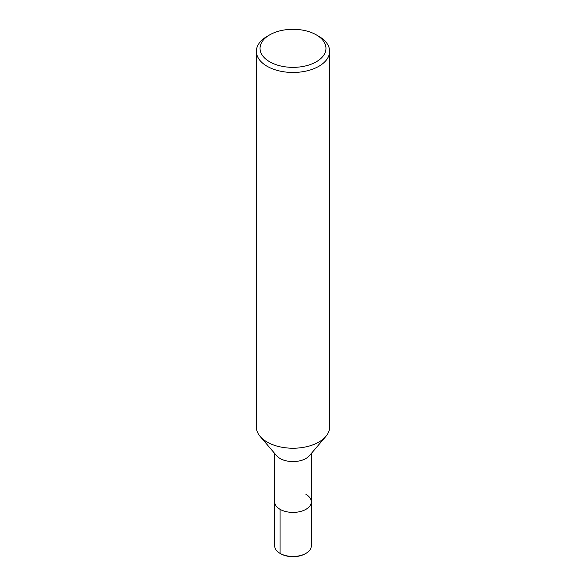 <?xml version="1.0" encoding="UTF-8"?>
<svg xmlns="http://www.w3.org/2000/svg" width="586" height="586" viewBox="0 0 586 586"><rect width="100%" height="100%" fill="white"/><g stroke="black" fill="none" stroke-linecap="round" stroke-linejoin="round"><path stroke-width="0.88" d="M316.308 34.874L318.894 36.369A36.625 21.14 180 0 1 329.625 51.319L329.625 427.084A36.625 21.14 180 0 1 325.845 436.431A36.625 21.14 180 0 1 293 448.231A36.625 21.14 180 0 1 260.155 436.438A36.625 21.14 180 0 1 256.375 427.084L256.375 51.319A36.625 21.14 180 0 1 267.106 36.369L269.692 34.874A32.962 19.03 180 0 1 316.308 34.874L316.308 34.874A32.962 19.03 180 0 1 316.308 61.786A32.962 19.03 180 0 1 269.692 61.786A32.962 19.03 180 0 1 269.692 34.874M325.853 436.431L309.423 455.681A18.312 10.57 180 0 1 293 461.578A18.312 10.57 180 0 1 276.577 455.681L260.147 436.431M329.625 51.319A36.625 21.14 180 0 1 293 72.466A36.625 21.14 180 0 1 256.375 51.319M305.951 494.364A18.312 10.57 180 0 1 311.312 501.843A18.312 10.57 180 0 1 293 512.413A18.312 10.57 180 0 1 274.688 501.836L274.688 453.469M311.312 453.469L311.312 501.843A18.312 10.57 180 0 1 293 512.413A18.312 10.57 180 0 1 274.688 501.836L274.688 545.896A18.312 10.57 180 0 0 280.049 553.367L280.049 509.315M311.312 501.843L311.312 545.896A18.312 10.57 180 0 1 305.951 553.367A18.312 10.57 180 0 1 280.049 553.367L280.745 553.77L280.049 553.367M305.951 553.367L305.255 553.77A17.331 10.006 180 0 1 280.745 553.77"/></g></svg>
